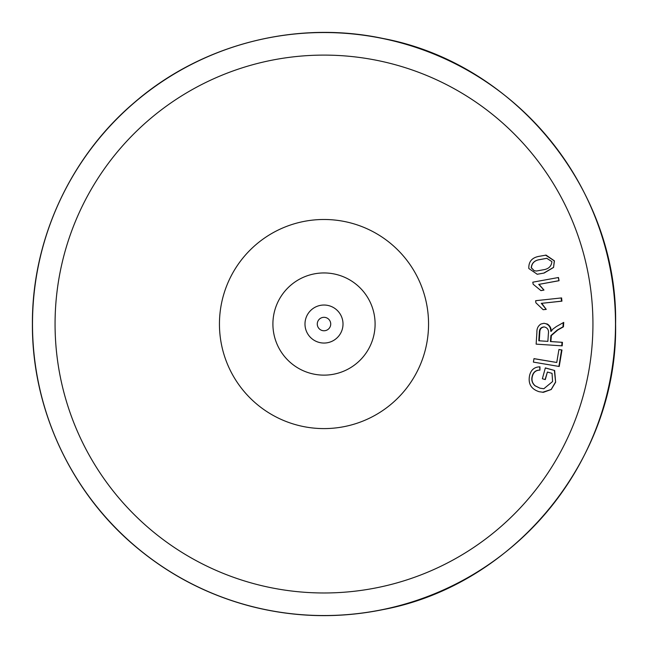 <?xml version="1.0" encoding="UTF-8"?>
<svg xmlns="http://www.w3.org/2000/svg" width="648" height="648" viewBox="0 0 648 648"><rect width="100%" height="100%" fill="white"/><g stroke="black" fill="none" stroke-linecap="round" stroke-linejoin="round"><path stroke-width="0.97" d="M272.905 324.041A51.095 51.095 0 0 1 324 272.946A51.095 51.095 0 0 1 375.095 324.041A51.095 51.095 0 0 1 324 375.135A51.095 51.095 0 0 1 272.905 324.041M304.989 324.041A19.011 19.011 0 0 1 324 305.03A19.011 19.011 0 0 1 343.011 324.041A19.011 19.011 0 0 1 324 343.051A19.011 19.011 0 0 1 304.989 324.041M317.277 324.041A6.723 6.723 0 0 1 324 317.317A6.723 6.723 0 0 1 330.723 324.041A6.723 6.723 0 0 1 324 330.764A6.723 6.723 0 0 1 317.277 324.041M545.3 379.582L547.382 372.041L552.047 373.345L552.59 381.542L543.818 388.743L539.922 388.16L535.151 385.787C532.227 383.171 531.336 379.914 532.478 376.018C533.539 372.155 536.026 370.186 539.946 370.113L539.962 366.825C534.511 366.946 531.077 369.749 529.635 375.249C527.893 383.616 531.068 389.108 539.152 391.716L543.413 392.315L551.254 389.489L555.636 382.182L554.639 370.494L545.341 367.902L542.36 378.764L545.3 379.582M559.216 366.476L561.978 350.001L558.941 349.491L556.754 362.475L533.984 358.627L533.393 362.111L559.216 366.476M428.555 324.041A104.555 104.555 0 0 1 324 428.595A104.555 104.555 0 0 1 219.445 324.041A104.555 104.555 0 0 1 324 219.486A104.555 104.555 0 0 1 428.555 324.041M543.802 323.312L540.894 324.041C538.043 325.92 536.722 328.682 536.909 332.335L536.131 344.137L562.205 345.854L562.44 342.33L550.865 341.569L551.383 335.526L557.807 329.986L563.452 326.827L563.736 322.396L556.34 326.56L552.687 329.249L551.254 331.29C551.229 328.123 549.933 325.701 547.341 324.041L544.02 323.312M544.118 273.043L553.554 267.454L554.429 260.861L546.07 255.118L539.144 256.325C531.968 257.612 528.525 261.679 528.833 268.515L537.249 274.266L544.118 273.043L537.119 274.266M561.589 297.918L535.653 300.696L535.88 302.786L543.17 309.712L546.24 309.388L541.728 303.321L561.938 301.158L561.589 297.918M558.471 277.506L532.794 282.18L533.166 284.245L540.959 290.628L543.988 290.077L539.047 284.351L559.054 280.714L558.471 277.506M545.114 379.526L547.382 372.041M545.316 367.983L554.639 370.494M554.356 370.494L555.636 382.182M555.449 382.182L551.156 389.489L542.554 392.291M539.654 366.825L539.946 370.113M539.663 370.113C535.766 370.17 533.304 372.138 532.259 376.018L532.478 376.018M532.259 376.018C531.149 379.906 532.081 383.162 535.029 385.787L535.151 385.787M535.029 385.787L539.922 388.16M539.825 388.16L543.777 388.743M558.924 349.556L561.978 350.001M561.565 350.001L558.9 366.42M533.968 358.684L556.754 362.475M563.242 322.672L562.974 326.827L557.337 329.986L550.922 335.526L550.411 341.569L562.44 342.33M561.994 342.33L561.775 345.829M544.158 323.32C548.41 324.081 550.622 326.738 550.784 331.29L551.254 331.29M562.974 326.827L563.452 326.827M550.922 335.526L551.383 335.526M550.411 341.569L550.865 341.569M547.876 341.366L539.249 340.799L539.808 332.375C539.816 329.087 541.347 327.281 544.401 326.948C547.641 327.848 548.969 330.132 548.378 333.793L547.876 341.366L539.249 340.799M543.923 326.948C540.886 327.264 539.355 329.071 539.339 332.375L539.808 332.375M539.339 332.375L538.796 340.799M543.583 326.948L544.401 326.948M561.176 297.959L561.5 301.158L561.938 301.158M561.5 301.158L541.728 303.321M541.291 303.321L546.24 309.388M545.786 309.388L543.145 309.671M558.187 277.555L559.054 280.714M558.738 280.714L539.047 284.351M538.715 284.351L543.988 290.077M543.615 290.077L540.91 290.571M545.551 255.126L554.291 260.861L553.554 267.454M553.36 267.454L543.875 273.043M543.162 269.803L536.479 271.026L534.211 270.71L531.392 267.794C531.83 263.015 534.738 260.269 540.108 259.565L546.782 258.309L551.902 261.614C551.408 266.369 548.5 269.098 543.162 269.803M546.726 258.309L540.011 259.565C534.64 260.269 531.708 263.007 531.214 267.794L534.211 270.71M534.001 270.71L536.366 271.026M32.497 324.041A291.503 291.503 0 0 0 324 615.543A291.503 291.503 0 0 0 615.503 324.041A291.503 291.503 0 0 0 324 32.538A291.503 291.503 0 0 0 32.497 324.041M55.064 324.041A268.936 268.936 0 0 0 324 592.977A268.936 268.936 0 0 0 592.936 324.041A268.936 268.936 0 0 0 324 55.104A268.936 268.936 0 0 0 55.064 324.041M557.337 329.986L557.807 329.986M550.679 337.478L551.14 337.478M615.6 324.041C618.071 458.476 515.282 584.739 383.13 609.582C339.009 618.581 295.132 617.544 251.481 606.479C207.903 595.148 168.95 574.914 134.622 545.778C70.349 491.468 31.955 408.183 32.4 324.041C31.955 239.89 70.349 156.614 134.622 102.303C201.771 44.234 296.314 19.958 383.13 38.499C515.282 63.342 618.071 189.605 615.6 324.041"/></g></svg>
